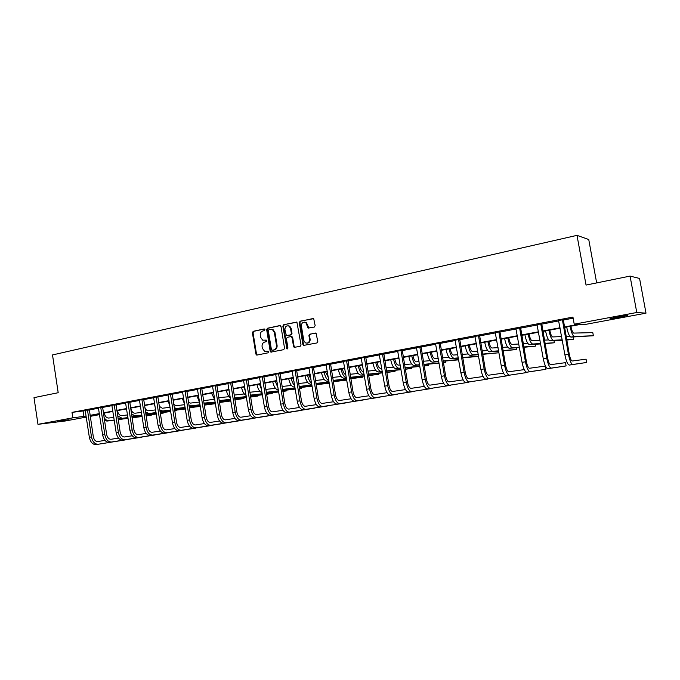 <?xml version="1.0" encoding="UTF-8"?>
<svg xmlns="http://www.w3.org/2000/svg" width="680" height="680" viewBox="0 0 680 680"><rect width="100%" height="100%" fill="white"/><g stroke="black" fill="none" stroke-linecap="round" stroke-linejoin="round"><path stroke-width="1.02" d="M264.936 329.647L264.078 328.967L253.224 331.304L252.399 332.716L255.867 354.076L257.074 355.053L267.962 352.852L268.549 351.866L268.056 351.212L264.648 351.33L262.37 348.322L262.08 346.528C261.902 344.182 262.786 342.677 264.741 342.031L266.161 341.734L266.738 340.748L266.279 340.111L262.675 340.17L260.567 337.238L260.278 335.452C260.1 333.098 260.984 331.594 262.939 330.939L264.35 330.633L264.936 329.647M620.517 317.144L609.986 318.775L616.99 316.99L627.597 315.35L620.517 317.144M69.046 419.738L57.647 421.421L69.046 419.738M314.279 327.072L315.163 325.618L313.701 318.648L300.152 321.181L299.285 322.626L302.898 344.53L303.51 345.423L316.914 342.95L317.798 341.504L316.055 333.183L309.8 334.152L308.924 335.597L309.536 339.295C309.417 342.405 308.023 343.587 305.354 342.848L303.781 340.476L301.401 326.043C301.597 322.736 303.084 321.606 305.856 322.643L308.04 328.058L314.279 327.072M86.292 417.087L65.424 420.962L37.97 424.337L34 397.647L58.191 392.717L52.513 354.943L577.005 235.356L586.049 285.073L630.062 276.097L636.777 312.502L646 313.157L586.049 324.292L581.383 324.25L564.442 327.403M37.97 424.337L72.837 417.826L86.139 416.083M564.366 326.978L579.156 324.224L574.226 324.181L572.942 317.093L72.012 412.369L72.837 417.826M574.226 324.181L636.777 312.502M281.001 326.561L279.752 325.584L267.503 328.227L266.662 329.647L270.173 351.169L270.878 352.113L283.696 349.673L284.554 348.253L281.001 326.561M283.679 324.734L296.913 322.201L301.027 344.904L300.161 346.341L294.159 347.344L293.522 346.434L292.069 337.586L290.81 336.591L287.274 337.331L286.416 338.759L287.921 347.939L286.918 348.891L282.829 326.162L283.679 324.734L296.659 322.074M596.658 282.914L588.744 239.522L577.005 235.356M72.012 412.369L85.323 410.695M89.258 409.955L98.566 408.187M102.519 407.439L112.03 405.628M115.999 404.88L125.706 403.036M129.693 402.279L139.612 400.401M143.607 399.644L153.748 397.724M157.76 396.958L168.113 394.995M172.15 394.23L182.733 392.224M186.779 391.459L197.591 389.402M201.654 388.637L212.704 386.537M216.784 385.764L228.089 383.622M232.177 382.84L243.737 380.655M247.843 379.874L259.658 377.629M263.78 376.848L275.859 374.561M279.999 373.771L292.357 371.433M296.514 370.642L309.153 368.245M313.319 367.455L326.255 364.999M330.438 364.208L343.663 361.7M347.871 360.901L361.403 358.334M365.619 357.536L379.482 354.9M383.707 354.101L397.894 351.416M402.135 350.608L416.661 347.854M420.92 347.046L435.787 344.225M440.062 343.417L455.294 340.527M459.578 339.711L475.175 336.753M479.476 335.937L495.456 332.902M499.774 332.087L516.145 328.984M520.472 328.159L537.26 324.981M541.594 324.156L558.798 320.892M563.142 320.067L573.138 318.172M89.309 409.64L85.204 410.388M102.57 407.125L98.447 407.881M116.042 404.566L111.903 405.322M129.744 401.965L125.579 402.73M143.658 399.322L139.485 400.095M157.811 396.635L153.62 397.418M172.202 393.907L167.994 394.689M186.83 391.127L182.606 391.918M201.705 388.305L197.472 389.104M212.559 386.197L216.844 385.433M232.237 382.508L227.962 383.316M247.902 379.534L243.61 380.35M263.84 376.507L259.53 377.324M280.058 373.43L275.731 374.247M296.574 370.294L292.221 371.118M313.387 367.098L309.017 367.931M330.505 363.851L326.111 364.684M347.93 360.545L343.527 361.377M365.687 357.17L361.267 358.012M383.775 353.736L379.338 354.577M402.212 350.243L397.749 351.084M420.988 346.673L416.508 347.523M440.138 343.034L435.633 343.893M459.654 339.328L455.133 340.187M479.553 335.554L475.022 336.413M499.851 331.704L495.295 332.562M520.548 327.769L515.984 328.635M541.671 323.756L537.09 324.632M563.227 319.668L558.629 320.543M630.062 276.097L639.574 278.451L646 313.157M90.126 415.752L99.552 414.622L90.219 416.364M560.116 328.202L542.861 331.415M538.552 332.223L521.721 335.35M517.42 336.149L500.998 339.209M496.714 340.008L480.683 342.992M476.408 343.782L460.768 346.698M456.501 347.488L441.235 350.327M436.985 351.126L422.067 353.898M417.834 354.688L403.274 357.399M399.05 358.181L384.829 360.833M380.613 361.615L366.724 364.2M362.525 364.981L348.95 367.506M344.769 368.288L331.508 370.753M327.335 371.526L314.373 373.94M310.216 374.714L297.551 377.077M293.411 377.842L281.019 380.146M276.896 380.919L264.784 383.171M260.678 383.936L248.838 386.138M244.74 386.903L233.155 389.053M229.075 389.819L217.753 391.926M213.69 392.683L202.606 394.74M198.56 395.497L187.714 397.511M183.685 398.267L173.069 400.24M169.056 400.988L158.669 402.917M154.674 403.665L144.508 405.552M140.522 406.3L130.577 408.144M126.607 408.884L116.875 410.703M112.914 411.434L103.385 413.21M99.441 413.942L90.117 415.675M90.066 415.352L99.399 413.61M103.334 412.879L112.863 411.102M116.824 410.363L126.556 408.552M130.526 407.813L140.471 405.96M144.457 405.221L154.615 403.325M158.619 402.577L168.997 400.648M173.018 399.899L183.625 397.919M187.663 397.171L198.5 395.148M202.546 394.392L213.631 392.326M217.694 391.57L229.024 389.462M233.104 388.705L244.681 386.546M248.778 385.781L260.618 383.571M264.732 382.806L276.837 380.553M280.959 379.78L293.352 377.476M297.491 376.703L310.156 374.349M314.313 373.567L327.275 371.152M331.44 370.379L344.709 367.905M348.891 367.132L362.457 364.599M366.656 363.817L380.553 361.233M384.761 360.442L398.981 357.799M403.206 357.008L417.767 354.297M422.008 353.506L436.917 350.727M441.167 349.936L456.433 347.089M460.7 346.298L476.34 343.383M480.615 342.584L496.638 339.6M500.93 338.801L517.352 335.741M521.654 334.942L538.475 331.806M542.793 330.999L560.039 327.786M83.121 411.12L83.929 416.491M227.894 383.333L232.704 412.454L235.203 412.021L230.63 382.661M266.262 340.102L265.098 340.349M268.048 351.212L266.9 351.441M264.486 329.01L253.861 331.304L253.036 332.707L256.496 354.042L257.295 355.011M280.245 325.609L268.124 328.227L267.291 329.638L270.793 351.144L271.609 352.121M268.906 329.655L268.32 330.65L271.405 349.562L271.898 350.217L273.768 349.945C275.749 349.299 276.649 347.795 276.471 345.423L274.354 332.46L272.45 329.63L268.906 329.655M272.688 350.234L272.264 350.251M271.32 329.281L273.071 329.63L274.975 332.452L277.091 345.406C277.27 347.769 276.369 349.274 274.389 349.92L272.892 350.225M291.414 336.583L292.672 337.569L294.125 346.409L294.958 347.395M284.3 324.734L283.441 326.162L287.521 348.865L286.918 348.891M290.555 328.414L289.102 326.128C286.45 325.312 285.056 326.476 284.92 329.622L286.339 335.537L290.53 334.9L291.389 333.472L290.555 328.414L291.168 328.414L289.714 326.128L288.039 325.754M291.168 328.414L292 333.464L291.142 334.892L287.606 335.631M304.589 322.133L306.45 322.651L308.924 328.202M307.054 343.171C309.188 343.009 310.216 341.708 310.123 339.277L309.536 339.295M315.732 333.03L310.394 334.144L309.519 335.589L310.123 339.277M313.361 318.469L300.755 321.19L299.889 322.626L303.493 344.505L304.334 345.5M104.312 413.041L104.329 413.151C105.043 416.355 106.479 417.988 108.647 418.047L113.832 417.392M146.115 415.888L151.283 415.216L146.132 415.981M142.103 416.508L132.073 417.809M128.061 418.336L118.244 419.611M114.248 420.129L106.972 421.073L104.507 420.546M142.094 416.406L132.056 417.716M128.044 418.234L118.227 419.509M114.231 420.027L109.046 420.699C107.151 420.861 105.485 419.806 104.048 417.554M151.343 414.673L151.283 415.216L151.198 414.69M85.153 410.286L89.352 437.274L91.468 436.909L87.474 409.844M89.326 409.538L93.296 436.637C94.027 439.909 95.506 441.541 97.75 441.524L104.992 440.394M96.05 444.592L128.869 439.331L96.05 444.592C92.684 444.627 90.448 442.187 89.352 437.274M98.166 444.236C94.8 444.278 92.565 441.83 91.468 436.909M89.25 410.006L87.414 410.21M117.436 410.592L117.453 410.712C118.175 413.942 119.603 415.591 121.745 415.65L127.543 414.927M160.31 413.406L163.922 412.938L160.327 413.508M156.29 414.035L146.03 415.352M142.01 415.871L131.971 417.171M127.968 417.69L120.037 418.71L118.056 418.396M156.272 413.933L146.013 415.25M141.993 415.769L131.954 417.061M127.95 417.579L122.154 418.327L117.666 415.863M163.974 412.377L163.922 412.938L163.838 412.394M130.772 408.111L130.79 408.229C131.512 411.485 132.931 413.151 135.048 413.219L141.474 412.428M170.706 411.519L160.225 412.862M156.188 413.38L145.928 414.69M141.907 415.208L131.818 416.16M174.76 410.992L176.757 410.635L174.743 410.89M170.689 411.409L160.208 412.751M156.17 413.27L145.911 414.579M141.891 415.098L135.464 415.922L131.487 414.018M176.792 410.057L176.757 410.635L176.672 410.074M98.396 407.771L102.654 434.971L104.805 434.596L100.751 407.328M102.587 407.014L106.615 434.333C107.347 437.631 108.817 439.28 111.035 439.271L118.498 438.107M109.31 442.365L141.839 437.155L109.31 442.365C105.978 442.391 103.751 439.926 102.654 434.971M111.46 442.008C108.128 442.034 105.91 439.56 104.805 434.596M102.51 407.49L100.7 407.694M111.852 405.221L116.169 432.633L118.354 432.25L114.248 404.762M116.059 404.447L120.139 431.987C120.879 435.319 122.341 436.976 124.542 436.976L132.234 435.778M122.782 440.104L155.014 434.936L122.782 440.104C119.484 440.121 117.274 437.631 116.169 432.633M124.967 439.739C121.669 439.748 119.459 437.257 118.354 432.25M115.991 404.931L114.189 405.127M144.815 407.499C145.767 409.725 147.016 410.813 148.571 410.754L155.644 409.887M185.368 408.969L174.658 410.329M170.595 410.839L160.114 412.173M156.077 412.692L145.792 413.831M185.351 408.858L174.641 410.219M170.578 410.728L160.097 412.063M156.06 412.573L148.988 413.474L145.52 412.054M140.751 407.762L140.445 406.308M189.805 407.694L189.788 408.298L189.694 407.711M159.188 406.207L162.299 408.247L170.043 407.303M200.277 406.376L189.329 407.753M185.257 408.272L174.547 409.615M170.484 410.125L159.995 411.409M200.26 406.266L189.312 407.643M185.24 408.153L174.522 409.496M170.468 410.006L162.732 410.983L159.774 409.98M155.227 407.218L154.19 403.75M173.731 404.413L176.256 405.697L184.688 404.676M215.441 403.682L204.255 405.144M200.167 405.654L189.21 407.023M185.138 407.532L174.437 408.867L176.69 408.459L174.258 407.796M215.432 403.631L204.238 405.025M200.149 405.535L189.193 406.895M185.121 407.405L176.69 408.459M169.813 405.807L168.164 401.149M125.528 402.62L129.897 430.253L132.124 429.87L127.968 402.161M129.761 401.846L133.892 429.607C134.631 432.964 136.085 434.648 138.261 434.648L146.191 433.415M136.476 437.801L168.385 432.692L136.476 437.801C133.203 437.81 131.019 435.293 129.897 430.253M138.694 437.427C135.43 437.435 133.237 434.911 132.124 429.87M129.684 402.339L127.908 402.526M139.425 399.976L143.862 427.839L146.124 427.448L141.907 399.508M143.684 399.202L147.866 427.184C148.614 430.567 150.059 432.267 152.209 432.284L160.386 431.018M150.391 435.463L181.968 430.414L150.391 435.463C147.16 435.463 144.984 432.913 143.862 427.839M152.643 435.081C149.413 435.081 147.245 432.531 146.124 427.448M143.599 399.695L141.848 399.882M153.561 397.298L158.057 425.382L160.352 424.983L156.077 396.814M157.837 396.508L162.078 424.728C162.826 428.137 164.262 429.853 166.387 429.879L174.811 428.57M164.534 433.083L195.772 428.094L164.534 433.083C161.347 433.075 159.18 430.5 158.057 425.382M166.829 432.701C163.642 432.684 161.483 430.108 160.352 424.983M157.751 397.018L156.018 397.197M167.926 394.57L172.482 422.883L174.819 422.475L170.484 394.077M172.219 393.771L176.519 422.229C177.276 425.671 178.704 427.405 180.795 427.431L189.482 426.088M178.917 430.67L209.788 425.748L178.917 430.67C175.763 430.644 173.621 428.043 172.482 422.883M181.245 430.278C178.1 430.253 175.958 427.652 174.819 422.475M172.142 394.289L170.425 394.459M182.537 391.791L187.161 420.342L189.533 419.925L185.138 391.298M186.856 390.991L191.207 419.688C191.972 423.155 193.383 424.906 195.449 424.94L204.399 423.563M193.536 428.213L224.026 423.351L193.536 428.213C190.425 428.179 188.3 425.552 187.161 420.342M195.908 427.813C192.797 427.779 190.672 425.144 189.533 419.925M186.77 391.51L185.079 391.68M197.395 388.969L202.079 417.758L204.493 417.341L200.047 388.467M201.731 388.161L206.15 417.095C206.916 420.597 208.318 422.374 210.35 422.416L219.58 420.997M208.403 425.714L238.501 420.92L208.403 425.714C205.343 425.663 203.235 423.011 202.079 417.758M210.817 425.315C207.757 425.255 205.649 422.603 204.493 417.341M201.645 388.688L199.98 388.858M212.508 386.096L217.26 415.131L219.716 414.698L215.203 385.585M216.869 385.279L221.349 414.469C222.113 417.996 223.499 419.789 225.513 419.841L235.017 418.387M223.533 423.173L253.215 418.455L223.533 423.173C220.507 423.113 218.416 420.427 217.26 415.131M225.973 422.764C222.963 422.697 220.881 420.01 219.716 414.698M216.775 385.824L215.144 385.976M232.262 382.347L236.81 411.791C237.575 415.352 238.952 417.163 240.924 417.223L250.725 415.726M238.909 420.589L268.166 415.939L238.909 420.589C235.934 420.512 233.869 417.8 232.704 412.454M241.4 420.172C238.433 420.096 236.368 417.375 235.203 412.021M232.169 382.899L230.562 383.052M243.533 380.205L248.421 409.734L250.963 409.292L246.322 379.678M247.928 379.372L252.535 409.071C253.308 412.658 254.668 414.494 256.615 414.562L266.713 413.024M254.558 417.962L283.365 413.389L254.558 417.962C251.634 417.868 249.594 415.131 248.421 409.734M257.091 417.537C254.175 417.444 252.135 414.698 250.963 409.292M247.834 379.933L246.253 380.077M259.445 377.179L264.409 406.963L267.002 406.512L262.284 376.644M263.865 376.346L268.541 406.3C269.322 409.921 270.666 411.774 272.578 411.859L282.982 410.269M270.487 415.284L298.817 410.796L270.487 415.284C267.614 415.183 265.591 412.411 264.409 406.963M273.062 414.851C270.198 414.749 268.175 411.969 267.002 406.512M263.772 376.907L262.216 377.043M275.647 374.102L280.687 404.149L283.322 403.69L278.536 373.558M280.092 373.26L284.835 403.478C285.617 407.133 286.951 409.012 288.822 409.096L299.548 407.473M286.688 412.565L314.534 408.161L286.688 412.565C283.875 412.445 281.868 409.64 280.687 404.149M289.315 412.123C286.501 412.003 284.503 409.19 283.322 403.69M279.99 373.83L278.469 373.966M292.145 370.974L297.253 401.276L299.94 400.809L295.086 370.413M296.607 370.124L301.418 400.605C302.209 404.294 303.518 406.19 305.354 406.291L316.404 404.625M303.178 409.785L330.514 405.475L303.178 409.785C300.424 409.657 298.444 406.819 297.253 401.276M305.847 409.343C303.101 409.207 301.129 406.359 299.94 400.809M296.505 370.702L295.01 370.821M308.933 367.786L314.118 398.361L316.854 397.885L311.925 367.217M313.412 366.936L318.3 397.681C319.099 401.404 320.39 403.325 322.184 403.435L333.574 401.727M319.974 406.971L346.774 402.747L319.974 406.971C317.271 406.819 315.325 403.954 314.118 398.361M322.685 406.512C320 406.359 318.053 403.486 316.854 397.885M313.31 367.514L311.856 367.625M326.034 364.539L331.296 395.386L334.075 394.901L329.077 363.962M330.531 363.681L335.486 394.706C336.294 398.463 337.569 400.409 339.32 400.528L351.058 398.769M337.067 404.099L363.307 399.967L337.067 404.099C334.424 403.928 332.503 401.03 331.296 395.386M339.83 403.631C337.203 403.461 335.291 400.554 334.075 394.901M330.429 364.267L329.001 364.378M343.442 361.233L348.789 392.351L351.62 391.867L346.545 360.638M347.964 360.375L352.997 391.68C353.804 395.471 355.062 397.434 356.762 397.57L368.875 395.769M354.467 401.175L380.137 397.146L354.467 401.175C351.9 400.988 350.004 398.055 348.789 392.351M357.289 400.699C354.73 400.512 352.844 397.57 351.62 391.867M347.854 360.961L346.469 361.063M361.173 357.858L366.605 389.266L369.495 388.773L364.344 357.263M365.721 357L370.829 388.594C371.646 392.42 372.878 394.409 374.536 394.553L387.022 392.7M372.198 398.191L397.256 394.273L372.198 398.191C369.699 397.995 367.829 395.021 366.605 389.266M375.071 397.707C372.58 397.511 370.719 394.527 369.495 388.773M365.611 357.595L364.267 357.688M379.245 354.433L384.761 386.129L387.702 385.62L382.475 353.812M383.809 353.566L388.994 385.45C389.819 389.308 391.034 391.323 392.64 391.476L405.51 389.589M390.26 395.156L414.681 391.34L390.26 395.156C387.829 394.944 385.993 391.935 384.761 386.129M393.184 394.663C390.762 394.451 388.934 391.433 387.702 385.62M383.699 354.17L382.389 354.246M397.655 350.931L403.257 382.925L406.257 382.406L400.945 350.31M402.237 350.064L407.507 382.236C408.332 386.138 409.53 388.178 411.085 388.348L424.354 386.41M408.654 392.062L432.421 388.365L408.654 392.062C406.3 391.833 404.498 388.781 403.257 382.925M411.638 391.561C409.292 391.332 407.499 388.272 406.257 382.406M402.126 350.668L400.86 350.744M416.415 347.37L422.11 379.661L425.17 379.125L419.773 346.732M421.022 346.494L426.377 378.973C427.201 382.916 428.375 384.974 429.887 385.161L443.555 383.171M427.405 388.918L450.483 385.33L427.405 388.918C425.127 388.662 423.359 385.577 422.11 379.661M430.449 388.407C428.179 388.152 426.42 385.058 425.17 379.125M420.903 347.106L419.688 347.174M188.479 402.373L190.442 403.104L199.504 402.024M219.419 402.365L230.061 401.055L219.436 402.492M215.331 403.002L204.136 404.379M200.047 404.889L189.091 406.24M215.314 402.875L204.111 404.251M200.022 404.762L190.885 405.883L188.972 405.51M184.594 404.082L182.368 398.505M230.027 400.392L230.061 401.055L229.959 400.401M203.456 400.12L204.858 400.469L214.183 399.373M234.863 399.67L243.907 398.565L234.88 399.798M230.758 400.299L219.308 401.701M215.203 402.203L204.008 403.572M230.741 400.171L219.292 401.574M215.186 402.075L203.932 403.113M199.606 402.144L196.8 395.82M243.848 397.876L243.907 398.565L243.797 397.885M218.671 397.698L229.118 396.678M250.58 396.933L257.958 396.041L250.597 397.06M246.457 397.562L234.753 398.981M230.63 399.475L219.173 400.86M246.44 397.426L234.727 398.846M230.605 399.339L219.13 400.596M214.863 400.044L211.48 393.091M257.873 395.326L257.958 396.041L257.848 395.335M234.124 395.08L244.307 393.941M266.569 394.153L272.238 393.474L266.594 394.289M262.438 394.782L250.461 396.21M246.322 396.703L234.608 398.106M262.412 394.647L250.435 396.075M246.296 396.567L234.583 397.945M229.534 392.657L228.82 389.861M230.358 397.783C228.378 396.346 227.06 393.856 226.406 390.311M272.238 393.474L272.111 392.734L272.238 393.474M249.824 392.275L259.751 391.161M282.846 391.323L286.731 390.864L282.872 391.467M278.698 391.96L266.45 393.405M262.293 393.89L250.316 395.301M278.673 391.816L266.424 393.252M262.267 393.745L250.291 395.148M245.497 391.578L244.043 387.03M246.109 395.369C243.865 394.145 242.361 391.519 241.587 387.49M286.731 390.864L286.611 390.099M265.795 389.402L275.459 388.331M295.256 389.096L282.719 390.55M278.545 391.034L266.297 392.453M299.438 388.586L301.469 388.221L299.421 388.458M295.231 388.943L282.693 390.397M278.519 390.881L266.271 392.292M261.647 389.895L259.522 384.149M262.115 392.793C259.641 391.892 257.941 389.173 257.023 384.616M301.469 388.221L301.333 387.413M276.726 380.945L277.245 383.027M282.055 386.478L291.448 385.458M312.111 386.18L299.285 387.651M295.094 388.127L282.557 389.555M312.086 386.027L299.26 387.49M295.069 387.966L282.531 389.394M278.035 387.914L275.264 381.216M278.383 390.023C275.697 389.598 273.81 386.826 272.723 381.692M316.429 385.526L316.293 384.684M292.714 377.969L294.075 381.888M298.605 383.503L307.717 382.534M329.281 383.223L316.149 384.701M311.942 385.169L299.115 386.614M294.925 387.082L294.5 387.132C291.788 386.894 289.858 384.089 288.694 378.717M329.248 383.061L316.124 384.531M311.916 385.007L299.089 386.444M294.695 385.688C293.029 384.055 291.89 381.574 291.286 378.241M308.992 374.944L311.075 379.899M315.452 380.477L324.275 379.559M346.74 380.086L333.327 381.709M329.103 382.177L315.971 383.622M311.763 384.081L310.683 384.2C308.031 383.945 306.119 381.115 304.954 375.692M346.732 380.06L333.293 381.531M329.077 381.999L315.945 383.435M311.627 383.256C309.672 381.803 308.329 379.117 307.589 375.207M325.55 371.858L328.321 377.468M332.613 377.409L341.122 376.541M350.786 378.488L362.814 377.196L350.82 378.666M346.579 379.125L333.14 380.579M328.916 381.029L327.156 381.225C324.555 380.953 322.668 378.08 321.495 372.615M346.545 378.938L333.106 380.383M328.839 380.604C326.629 379.482 325.074 376.661 324.173 372.113M362.814 377.196L362.644 376.21M342.397 368.721L342.423 368.857C343.111 372.232 344.25 374.17 345.831 374.663M350.081 374.28L358.275 373.473M368.602 375.394L378.786 374.323L368.637 375.581M364.387 376.031L350.616 377.485M346.383 377.927L343.918 378.19C341.377 377.901 339.515 374.995 338.334 369.478M364.352 375.836L350.591 377.281M346.341 377.706C343.91 377.111 342.15 374.204 341.062 368.976M378.786 374.323L378.607 373.286M359.558 365.534L359.575 365.661C360.366 369.368 361.582 371.331 363.222 371.543L363.622 371.51M367.888 371.101L375.751 370.353M386.758 372.249L395.021 371.407L386.793 372.453M382.525 372.887L368.433 374.332M364.174 374.774L360.978 375.096C358.496 374.791 356.668 371.858 355.478 366.291M382.491 372.683L368.39 374.127M364.131 374.561L363.74 374.603C361.267 374.289 359.44 371.348 358.258 365.772M395.021 371.407L394.833 370.311M377.017 362.278L377.043 362.414C377.833 366.154 379.032 368.135 380.63 368.365L381.743 368.262M386.019 367.872L393.541 367.175M405.263 369.061L411.536 368.433L405.297 369.274M401.004 369.699L386.572 371.135M382.296 371.56L378.344 371.96C375.929 371.628 374.127 368.662 372.929 363.043M400.971 369.486L386.537 370.914M382.262 371.339L381.157 371.45C378.751 371.118 376.958 368.144 375.76 362.517M411.536 368.433L411.332 367.276M394.808 358.972L394.833 359.1C395.632 362.882 396.805 364.888 398.361 365.135L400.205 364.964M404.498 364.591L411.663 363.953M424.116 365.823L428.324 365.415L424.159 366.044M419.849 366.46L405.059 367.888M400.767 368.296L396.024 368.755C393.677 368.416 391.909 365.406 390.711 359.737M419.815 366.231L405.025 367.65M400.732 368.058L398.888 368.237C396.559 367.888 394.791 364.879 393.584 359.201M428.324 365.415L428.111 364.191M412.921 355.598L412.947 355.733C413.746 359.541 414.902 361.573 416.415 361.837L419.016 361.615M423.334 361.25L430.125 360.672M439.059 363.171L423.903 364.582M419.594 364.981L414.035 365.491C411.757 365.135 410.014 362.091 408.808 356.363M443.368 362.712L445.409 362.346L443.343 362.534M439.017 362.933L423.861 364.327M419.551 364.726L416.95 364.964C414.69 364.599 412.955 361.548 411.74 355.819M445.409 362.346L445.179 361.037M431.383 352.163L431.4 352.3C432.208 356.15 433.339 358.207 434.8 358.479L438.2 358.207M442.535 357.858L448.936 357.349M458.651 359.848L443.113 361.225M438.787 361.607L432.378 362.176C430.176 361.794 428.468 358.708 427.252 352.937M458.609 359.592L443.071 360.961M438.744 361.335L435.344 361.641C433.16 361.25 431.46 358.164 430.236 352.376M450.185 348.67L450.202 348.806C451.019 352.682 452.123 354.773 453.535 355.053L457.759 354.739M462.111 354.407L468.112 353.966M478.61 356.379L462.706 357.816M458.363 358.181L451.061 358.793C448.936 358.385 447.262 355.266 446.037 349.435M478.584 356.201L462.655 357.527M458.312 357.892L454.087 358.25C451.979 357.833 450.313 354.714 449.089 348.874M469.344 345.1L469.362 345.236C470.186 349.154 471.265 351.271 472.617 351.569L477.708 351.212M482.077 350.914L487.662 350.523M482.621 354.05L498.448 352.809L482.681 354.356M478.32 354.697L470.101 355.351C468.052 354.918 466.421 351.764 465.188 345.874M478.261 354.39L473.178 354.79C471.155 354.356 469.523 351.195 468.29 345.296M498.448 352.809L498.168 351.203M488.869 341.462L488.894 341.606C489.719 345.559 490.773 347.701 492.073 348.015L498.058 347.642M502.443 347.361L507.594 347.038M502.996 350.514L516.758 349.52L503.055 350.837M498.678 351.161L489.498 351.832C487.543 351.381 485.945 348.185 484.704 342.244M498.618 350.837L492.643 351.271C490.696 350.812 489.107 347.607 487.866 341.649M516.758 349.52L516.452 347.777M508.776 337.764L508.802 337.9C509.626 341.896 510.663 344.063 511.896 344.394L518.814 344.012M523.217 343.765L527.927 343.51M523.779 346.936L535.398 346.171L523.846 347.284M519.443 347.574L509.269 348.253C507.408 347.786 505.844 344.539 504.602 338.538M519.384 347.225L512.473 347.675C510.62 347.2 509.073 343.952 507.824 337.934M535.398 346.171L535.058 344.275M435.54 343.731L441.329 376.329L444.448 375.793L438.957 343.085M440.173 342.856L445.604 375.649C446.445 379.627 447.585 381.709 449.046 381.905L463.139 379.882M446.513 385.704L468.877 382.245L446.513 385.704C444.312 385.433 442.587 382.304 441.329 376.329M449.608 385.186C447.423 384.905 445.706 381.777 444.448 375.793M440.045 343.476L438.872 343.527M455.039 340.034L460.921 372.938L464.1 372.385L458.524 339.371M459.688 339.15L465.213 372.249C466.055 376.269 467.177 378.377 468.571 378.59L483.114 376.524M465.995 382.432L487.602 379.1L465.995 382.432C463.879 382.135 462.188 378.973 460.921 372.938M469.149 381.897C467.05 381.607 465.366 378.437 464.1 372.385M459.561 339.779L458.43 339.822M474.921 336.26L480.904 369.478L484.143 368.917L478.473 335.58M479.587 335.368L485.206 368.789C486.047 372.844 487.144 374.986 488.487 375.216L503.481 373.099M485.851 379.091L506.677 375.896L485.851 379.091C483.829 378.777 482.179 375.572 480.904 369.478M489.073 378.556C487.058 378.233 485.418 375.028 484.143 368.917M479.46 336.005L478.38 336.03M495.202 332.401L501.279 365.95L504.585 365.381L498.822 331.721M499.885 331.517L505.597 365.262C506.447 369.359 507.51 371.526 508.793 371.764L524.255 369.614M506.107 375.692L526.108 372.64L506.107 375.692C504.169 375.351 502.562 372.113 501.279 365.95M509.388 375.139C507.467 374.799 505.869 371.543 504.585 365.381M526.108 372.64L525.997 372.002M499.758 332.154L498.729 332.171M529.074 333.982L529.091 334.126C529.933 338.164 530.935 340.357 532.108 340.705L540.005 340.332M544.425 340.127L548.667 339.923M544.994 343.306L554.37 342.762L545.062 343.68M540.642 343.944L529.431 344.607C527.654 344.105 526.141 340.825 524.884 334.764M540.575 343.561L532.695 344.012C530.935 343.51 529.431 340.221 528.173 334.152M554.37 342.762L553.996 340.688M515.882 328.474L522.07 362.355L525.436 361.769L519.579 327.777M520.591 327.582L526.396 361.658C527.255 365.798 528.284 367.999 529.508 368.254L545.335 366.087L545.913 369.308L530.111 371.654C528.284 371.297 526.728 367.999 525.436 361.769M545.913 369.308L526.762 372.224C524.917 371.858 523.354 368.569 522.07 362.355M520.455 328.227L519.486 328.236M549.763 330.131L549.788 330.276C550.63 334.356 551.608 336.575 552.721 336.94L561.629 336.608M566.066 336.447L569.84 336.302M566.644 339.635L573.69 339.286L566.721 340.043M562.284 340.263L549.984 340.884C548.301 340.365 546.831 337.042 545.572 330.913M562.207 339.847L553.316 340.28C551.65 339.753 550.188 336.421 548.921 330.293M573.69 339.286L573.283 337M536.987 324.471L543.277 358.683L546.72 358.088L540.753 323.748M541.713 323.57L547.621 357.986C548.479 362.168 549.483 364.395 550.63 364.667L565.505 362.661L566.091 365.925L551.25 368.101C549.525 367.719 548.012 364.378 546.72 358.088M566.091 365.925L547.833 368.679C546.091 368.296 544.578 364.964 543.277 358.683M541.577 324.224L540.659 324.216M570.877 326.204L570.902 326.349C571.744 330.463 572.688 332.716 573.733 333.098L592.798 332.622L593.368 335.75L574.345 336.481C572.781 335.92 571.361 332.546 570.087 326.349M593.368 335.75L570.945 337.093C569.364 336.541 567.936 333.175 566.669 326.986M558.527 320.374L564.927 354.934L568.438 354.322L562.369 319.642M563.269 319.473L569.279 354.238C570.146 358.462 571.115 360.723 572.194 361.003L586.067 359.176L586.662 362.466L572.823 364.48C571.2 364.072 569.738 360.689 568.438 354.322M586.662 362.466L569.33 365.067C567.698 364.659 566.227 361.284 564.927 354.934M563.134 320.135L562.275 320.118M256.496 354.042L255.867 354.076M253.036 332.707L252.399 332.716M253.861 331.304L253.224 331.304M270.793 351.144L270.173 351.169M267.291 329.638L266.662 329.647M268.124 328.227L267.503 328.227M274.389 349.92L273.768 349.945M277.091 345.406L276.471 345.423M274.975 332.452L274.354 332.46M294.125 346.409L293.522 346.434M292.672 337.569L292.069 337.586M287.062 348.219L286.45 348.236M283.441 326.162L282.829 326.162M291.142 334.892L290.53 334.9M292 333.464L291.389 333.472M308.133 327.233L307.538 327.233M307.734 324.819L307.139 324.819M309.519 335.589L308.924 335.597M310.394 334.144L309.8 334.152M303.493 344.505L302.898 344.53M299.889 322.626L299.285 322.626M300.755 321.19L300.152 321.181M313.293 318.444L312.851 318.444M106.972 421.073L109.046 420.699M120.037 418.71L122.154 418.327M133.322 416.304L135.464 415.922M146.812 413.865L148.988 413.474M160.514 411.383L162.732 410.983M189.082 406.215L190.885 405.883M204 403.512L205.309 403.274M219.164 400.767L219.972 400.622M294.5 387.132L294.925 387.056M310.683 384.2L311.754 384.013M327.156 381.225L328.89 380.911M343.918 378.19L346.35 377.749M360.978 375.096L363.74 374.603M378.344 371.96L381.157 371.45M396.024 368.755L398.888 368.237M414.035 365.491L416.95 364.964M432.378 362.176L435.344 361.641M451.061 358.793L454.087 358.25M470.101 355.351L473.178 354.79M489.498 351.832L492.643 351.271M509.269 348.253L512.473 347.675M529.431 344.607L532.695 344.012M526.762 372.224L530.111 371.654M549.984 340.884L553.316 340.28M547.833 368.679L551.25 368.101M570.945 337.093L574.345 336.481M569.33 365.067L572.823 364.48M257.236 354.994L256.598 355.028M271.507 352.087L270.878 352.113M273.071 329.63L272.45 329.63M294.763 347.319L294.159 347.344M292.085 336.685L291.474 336.702M289.714 326.128L289.102 326.128M308.635 328.058L308.04 328.058M306.45 322.651L305.856 322.643M304.104 345.406L303.51 345.423"/></g></svg>
